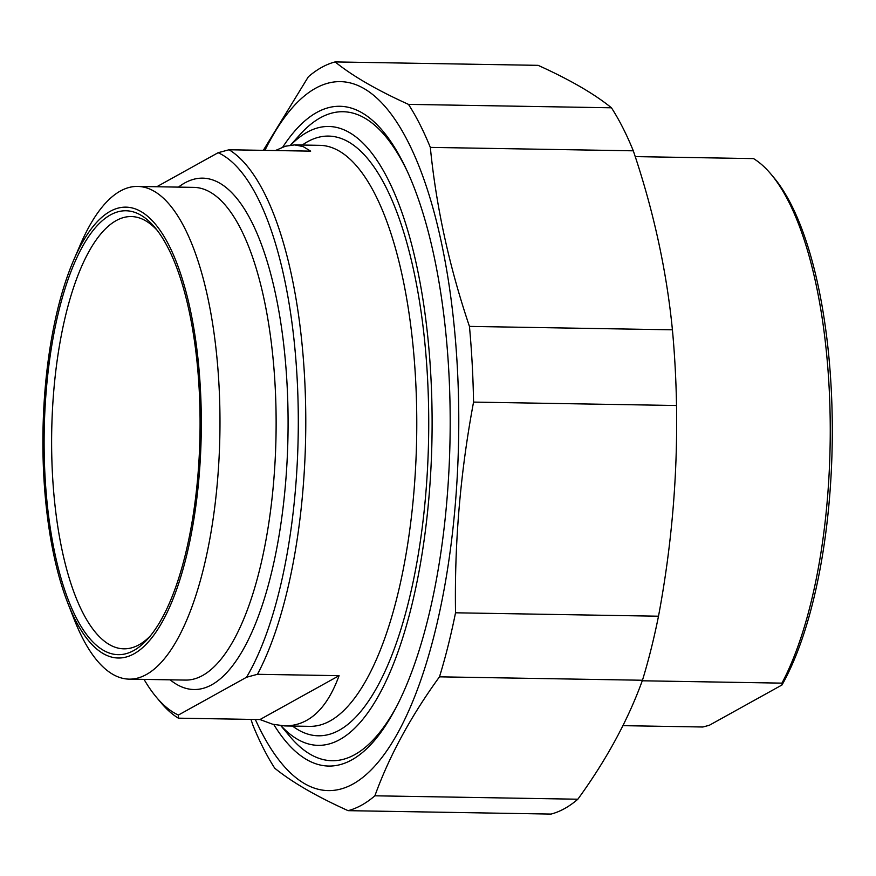 <?xml version="1.0" encoding="UTF-8"?>
<svg xmlns="http://www.w3.org/2000/svg" width="876" height="876" viewBox="0 0 876 876"><rect width="100%" height="100%" fill="white"/><g stroke="black" fill="none" stroke-linecap="round" stroke-linejoin="round"><path stroke-width="1.31" d="M577.853 799.219A375.979 131.958 91 0 1 564.56 808.592A375.979 131.958 91 0 1 551.059 814.078L348.09 810.661A375.979 131.958 -89 0 0 361.591 805.175A375.979 131.958 -89 0 0 374.884 795.802L577.853 799.219C606.542 759.678 628.07 720.028 642.458 680.247L439.489 676.83A375.979 131.958 -89 0 0 455.531 612.795L658.5 616.211A375.979 131.958 91 0 1 642.458 680.247M672.418 329.814A375.979 131.958 91 0 1 676.524 405.511L473.555 402.095A375.979 131.958 -89 0 0 469.448 326.398L672.418 329.814C666.527 270.268 653.496 210.601 633.304 150.814L430.324 147.387A375.979 131.958 -89 0 0 408.479 104.375L611.448 107.792A375.979 131.958 91 0 1 633.304 150.814M611.448 107.792C594.158 93.765 569.707 79.606 538.105 65.339L335.136 61.922A375.979 131.958 -89 0 0 308.341 76.781L263.315 150.344M250.974 719.393L252.901 725.186A375.979 131.958 -89 0 0 274.746 768.208C292.047 782.235 316.488 796.393 348.09 810.661M255.332 719.47A354.473 124.414 -89 0 0 353.127 783.954A354.473 124.414 -89 0 0 450.341 293.799A354.473 124.414 -89 0 0 264.924 150.365M439.489 676.83C410.8 716.36 389.272 756.021 374.884 795.802M473.555 402.095C460.393 472.208 454.392 542.441 455.531 612.795M430.324 147.387C436.215 206.933 449.257 266.611 469.448 326.398M335.136 61.922C352.437 75.949 376.888 90.097 408.479 104.375M658.5 616.211C671.662 546.098 677.663 475.865 676.524 405.511M273.75 724.496A329.934 115.796 -89 0 0 372.53 742.728A329.934 115.796 -89 0 0 448.873 372.607A329.934 115.796 -89 0 0 382.845 131.061A329.934 115.796 -89 0 0 282.751 147.102M339.078 675.67C326.847 709.1 308.757 725.843 284.81 725.93L272.677 724.233L259.975 719.546L339.078 675.67L257.467 674.301A290.547 101.977 -89 0 0 304.618 377.994A290.547 101.977 -89 0 0 229.063 149.763L218.135 152.709L156.771 186.752M259.975 719.546L178.365 718.167L178.408 715.046L246.55 677.247L257.467 674.301M275.403 150.541L285.346 146.237L294.599 144.901L303.074 146.544L310.662 151.143L229.063 149.763M178.408 715.046A284.744 99.941 91 0 1 156.366 697.187L160.954 702.651A290.547 101.977 -89 0 0 178.365 718.167M156.366 697.187A284.744 99.941 91 0 1 144.036 679.382M150.223 636.075A216.175 75.873 91 0 1 123.899 648.82A216.175 75.873 91 0 1 52.472 474.321A216.175 75.873 91 0 1 131.192 216.547A216.175 75.873 91 0 1 157.067 230.18M199.202 389.831A221.978 77.909 -89 0 0 154.767 227.311A221.978 77.909 -89 0 0 44.205 431.277A221.978 77.909 -89 0 0 147.836 638.856A221.978 77.909 -89 0 0 199.202 389.831M43.8 476.029A225.471 79.136 91 0 1 73.628 260.26A225.471 79.136 91 0 1 182.12 278.393A225.471 79.136 91 0 1 176.886 588.727A225.471 79.136 91 0 1 67.846 603.192A225.471 79.136 91 0 1 43.8 476.029M218.135 152.709A284.744 99.941 91 0 1 297.161 379.023A284.744 99.941 91 0 1 246.55 677.247M290.668 145.12A309.436 108.613 91 0 1 430.872 376.373A309.436 108.613 91 0 1 390.149 672.012A309.436 108.613 91 0 1 281.01 725.711M73.628 260.26L80.439 244.459A246.386 86.483 91 0 1 137.565 186.424A246.386 86.483 91 0 1 219.876 434.244A246.386 86.483 91 0 1 129.265 679.141A246.386 86.483 91 0 1 74.121 619.212L67.846 603.192M406.869 170.481A324.547 113.913 -89 0 0 343.02 111.723A324.547 113.913 -89 0 0 299.931 134.663L290.514 145.142M280.857 725.7L289.792 736.344A324.547 113.913 -89 0 0 332.081 760.718A324.547 113.913 -89 0 0 397.868 704.14M642.261 680.783L781.939 683.138L782.005 684.966L709.308 725.284L702.848 727.003L622.88 725.657M782.005 684.966A287.065 100.751 -89 0 0 832.2 417.502A287.065 100.751 -89 0 0 773.694 177.39L770.946 174.116A290.547 101.977 91 0 0 753.535 158.6L635.22 156.607M770.946 174.116A290.547 101.977 91 0 1 829.09 386.831A290.547 101.977 91 0 1 781.939 683.138M294.599 144.901L319.598 145.328A290.547 101.977 91 0 1 416.647 408.577A290.547 101.977 91 0 1 330.142 720.915A290.547 101.977 91 0 1 309.808 726.346L284.81 725.93M170.141 679.82A255.683 89.746 -89 0 0 211.861 684.736A255.683 89.746 -89 0 0 286.54 375.782A255.683 89.746 -89 0 0 178.452 187.114M292.507 726.062A299.855 105.24 -89 0 0 339.34 730.179A299.855 105.24 -89 0 0 427.116 370.898A299.855 105.24 -89 0 0 302.297 145.033M137.565 186.424L193.716 187.376A246.386 86.483 91 0 1 276.017 410.614A246.386 86.483 91 0 1 202.663 675.473A246.386 86.483 91 0 1 185.416 680.083L129.265 679.141"/></g></svg>
